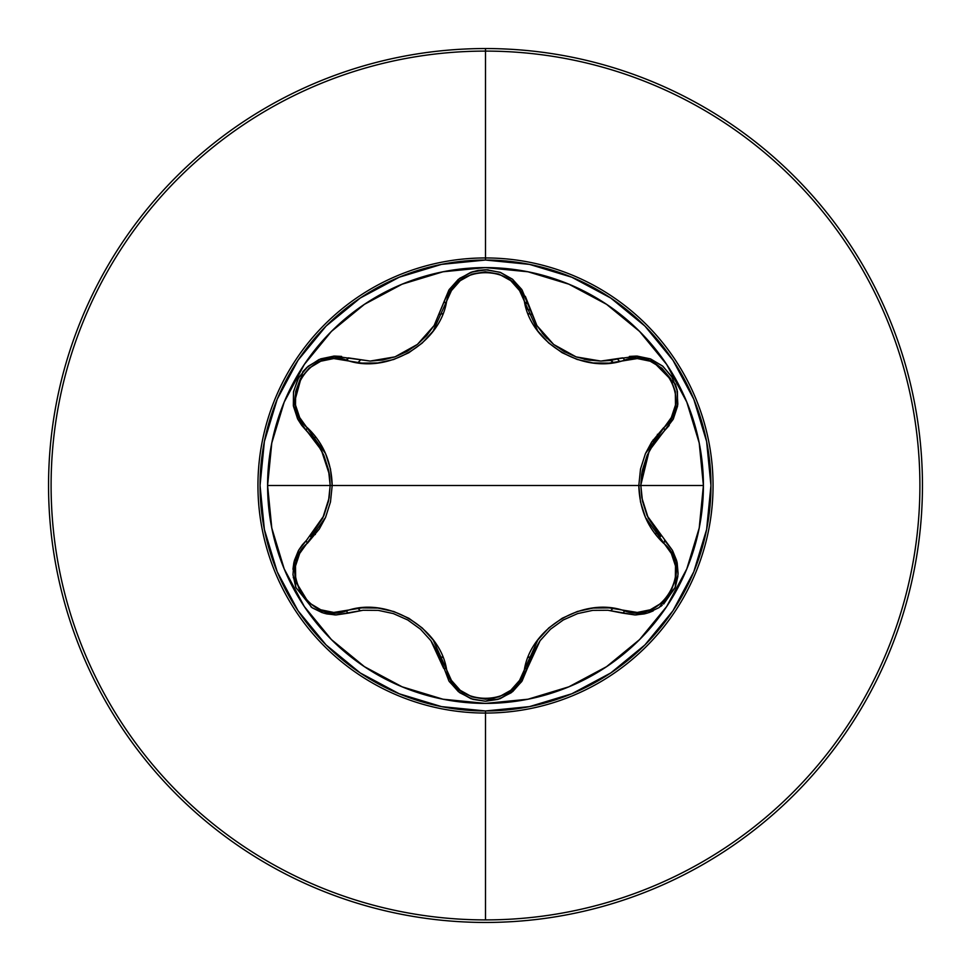 <?xml version="1.0" encoding="UTF-8"?>
<svg xmlns="http://www.w3.org/2000/svg" width="971" height="971" viewBox="0 0 971 971"><rect width="100%" height="100%" fill="white"/><g stroke="black" fill="none" stroke-linecap="round" stroke-linejoin="round"><path stroke-width="1.46" d="M660.632 536.405L648.252 518.101L641.843 497.759L640.836 485.5L267.595 485.5A217.905 217.905 0 0 1 485.5 267.595A217.905 217.905 0 0 1 703.405 485.5L640.836 485.5L641.661 474.358L649.648 450.131L673.425 418.768L677.831 404.227L677.005 389.468L671.58 376.372L662.525 365.994L650.776 359.052L637.316 356.114L600.855 361.066L588.377 360.035L576.119 356.903L564.357 351.648L553.701 344.499L544.44 335.687L536.914 325.601L521.645 289.334L512.372 279.138L500.478 272.438L486.969 269.78L472.913 271.637L459.72 278.301L449.33 289.382L434.122 325.552L426.633 335.602L417.421 344.402L406.752 351.587L395.003 356.855L382.683 360.023L370.145 361.066L333.745 356.114L318.949 359.573L306.581 367.669L297.951 378.908L293.497 391.944L293.351 405.587L297.539 418.719L321.352 450.131L329.339 474.358L330.164 485.5L329.157 497.759L322.748 518.101L310.368 536.405M485.5 48.55A436.95 436.95 0 0 1 922.45 485.5A436.95 436.95 0 0 1 485.5 922.45A436.95 436.95 0 0 0 922.45 485.5A436.95 436.95 0 0 0 485.5 48.55L485.5 51.099A434.401 434.401 0 0 1 919.901 485.5A434.401 434.401 0 0 1 485.5 919.901L485.5 713.054A227.554 227.554 0 0 1 257.946 485.5A227.554 227.554 0 0 1 485.5 257.946L485.5 51.099A434.401 434.401 0 0 0 51.099 485.5A434.401 434.401 0 0 0 485.5 919.901A434.401 434.401 0 0 0 919.901 485.5A434.401 434.401 0 0 0 485.5 51.099L485.5 260.046A225.454 225.454 0 0 1 710.954 485.5A225.454 225.454 0 0 1 485.5 710.954L485.5 713.054A227.554 227.554 0 0 0 713.054 485.5A227.554 227.554 0 0 0 485.5 257.946A227.554 227.554 0 0 0 257.946 485.5A227.554 227.554 0 0 0 485.5 713.054L485.5 710.954L441.514 706.621L399.227 693.792L360.241 672.964L326.074 644.926L298.036 610.759L277.208 571.773L264.379 529.486L260.046 485.5L264.379 441.514L277.208 399.227L298.036 360.241L326.074 326.074L360.241 298.036L399.227 277.208L441.514 264.379L485.5 260.046L529.486 264.379L571.773 277.208L610.759 298.036L644.926 326.074L672.964 360.241L693.792 399.227L706.621 441.514L710.954 485.5L706.621 529.486L693.792 571.773L672.964 610.759L644.926 644.926L610.759 672.964L571.773 693.792L529.486 706.621L485.5 710.954A225.454 225.454 0 0 1 260.046 485.5A225.454 225.454 0 0 1 485.5 260.046L485.5 257.946A227.554 227.554 0 0 1 713.054 485.5A227.554 227.554 0 0 1 485.5 713.054L485.5 919.901A434.401 434.401 0 0 1 51.099 485.5A434.401 434.401 0 0 1 485.5 51.099L485.5 48.55A436.95 436.95 0 0 0 48.55 485.5A436.95 436.95 0 0 0 485.5 922.45A436.95 436.95 0 0 1 48.55 485.5A436.95 436.95 0 0 1 485.5 48.55M675.246 587.297L676.957 561.857L672.272 550.108L647.232 515.868L642.474 501.133L640.836 485.5L642.486 469.818L647.232 455.12L654.757 441.866L664.54 430.626A3.277 1.153 46.7 0 0 663.496 427.847C695.005 402.868 661.737 345.348 624.426 360.18C584.348 374.588 532.011 344.147 524.571 302.527C518.696 262.753 452.243 262.801 446.429 302.527C438.868 344.438 386.349 374.551 346.574 360.18C309.191 345.373 276.007 402.953 307.504 427.847A3.277 1.153 -46.7 0 0 306.448 430.614L316.243 441.866L301.775 425.444L297.976 419.533L293.412 405.999L297.951 419.496L306.46 430.626A3.277 1.153 133.3 0 1 307.504 427.847C323.307 442.934 331.536 462.147 332.191 485.5L330.492 469.09L325.564 453.615L299.675 417.542L295.5 405.004L295.682 391.507L300.391 378.678L309.13 368.155L320.746 361.224L333.733 358.554L361.904 363.118L377.865 362.948L393.668 359.501L408.755 352.776L422.154 343.103L433.115 331.087L451.442 290.596L460.218 280.704L471.991 274.113L485.464 271.783L498.948 274.089L510.758 280.68L519.558 290.584L537.813 331.002L548.7 342.969L562.075 352.679L577.138 359.44L593.038 362.936L608.999 363.13L637.267 358.554L650.218 361.212L661.809 368.106L670.573 378.605L675.306 391.434L675.5 404.968L671.325 417.542L645.436 453.603L640.52 469.042L638.809 485.5L640.508 501.91L645.436 517.385L671.325 553.458L675.5 565.996L675.318 579.493L670.609 592.322L661.87 602.845L650.254 609.776L637.267 612.446L609.096 607.882L593.135 608.052L577.332 611.499L562.245 618.224L548.846 627.897L537.885 639.913L519.558 680.404L510.782 690.296L499.009 696.887L485.536 699.217L472.052 696.911L460.242 690.32L451.442 680.416L433.187 639.998L422.3 628.031L408.925 618.321L393.862 611.56L377.962 608.064L362.001 607.87L333.733 612.446L320.782 609.788L309.191 602.894L300.427 592.395L295.694 579.566L295.5 566.032L299.675 553.458L325.564 517.397L330.48 501.958L332.191 485.5L638.809 485.5L640.52 469.042L645.448 453.566L651.687 441.999L663.496 427.847A3.277 1.153 -133.3 0 1 664.552 430.614L654.794 441.817M699.205 442.922A217.905 217.905 0 0 0 528.078 271.795M442.922 271.795A217.905 217.905 0 0 0 267.595 485.5L271.783 528.006L284.187 568.885L304.324 606.559L331.414 639.586L364.441 666.676L402.115 686.813L442.994 699.217L485.5 703.405L528.006 699.217L568.885 686.813L606.559 666.676L639.586 639.586L666.676 606.559L686.813 568.885L699.217 528.006L703.405 485.5L699.217 442.994L686.813 402.115L666.676 364.441L639.586 331.414L606.559 304.324L568.885 284.187L528.006 271.783L485.5 267.595L442.994 271.783L402.115 284.187L364.441 304.324L331.414 331.414L304.324 364.441L284.187 402.115L271.783 442.994L267.595 485.5L330.164 485.5L328.526 501.133L323.768 515.868L306.46 540.374L302.394 544.767M577.66 613.587L592.723 610.371L607.943 610.261L634.973 614.946L647.475 613.089L659.127 607.555L675.221 587.334L678.025 574.601L676.945 561.784L672.248 550.072L664.54 540.374L672.248 550.072L676.945 561.784L675.221 587.334L659.115 607.567L647.475 613.089L634.973 614.946L644.513 613.878M647.475 613.089L659.115 607.567L675.209 587.382M431.003 640.836L438.637 653.835L448.881 680.926L458.348 691.631L471.032 698.744L485.5 701.244L500.016 698.732L512.7 691.583L522.143 680.877L527.496 667.999L522.143 680.877L512.7 691.583L500.016 698.732L485.5 701.244L498.038 699.387L511.244 692.724L521.658 681.63L532.363 653.835L540.082 640.714L550.496 629.22L563.253 619.984L577.648 613.587L592.723 610.371L607.943 610.261L622.545 613.114A3.277 1.153 106.7 0 0 624.426 610.82C661.809 625.627 694.993 568.047 663.496 543.153A3.277 1.153 133.3 0 0 664.552 540.386A3.277 1.153 -46.7 0 1 663.496 543.153C647.693 528.066 639.464 508.853 638.809 485.5L703.405 485.5A217.905 217.905 0 0 1 485.5 703.405A217.905 217.905 0 0 1 267.595 485.5M326.511 613.89L336.027 614.946L362.838 610.286M443.504 303.001A3.277 1.153 -166.7 0 1 446.429 302.527A3.277 1.153 13.3 0 0 443.504 303.001L448.857 290.111L458.288 279.417L448.893 290.074L434.122 325.552L417.421 344.402L395.003 356.855L370.145 361.066L348.455 357.886A3.277 1.153 -73.3 0 0 346.574 360.18A3.277 1.153 106.7 0 1 348.443 357.874M553.664 344.474L536.914 325.601L525.347 296.337M610.261 360.484L622.545 357.886A3.277 1.153 -106.7 0 1 624.426 360.18A3.277 1.153 73.3 0 0 622.557 357.874L610.261 360.484L600.855 361.066L622.545 357.886L600.855 361.066L576.119 356.903L553.701 344.499M522.107 290.074L512.639 279.357L499.944 272.244L485.451 269.756L470.984 272.268L458.336 279.381L470.947 272.281L485.451 269.756L499.98 272.256L512.688 279.393L522.143 290.111L527.544 303.183M334.558 356.078L320.539 358.93L308.038 366.37L298.643 377.67L293.582 391.447L293.412 405.975L293.582 391.422L298.68 377.585L308.123 366.285L320.636 358.894L334.607 356.078L341.598 356.418M330.164 485.233L329.448 475.098M329.278 474.018L328.599 470.219M316.243 441.866L323.768 455.12L328.514 469.818L330.164 485.5L332.191 485.5L330.48 501.958L325.552 517.434L319.313 529.001L307.504 543.153C275.995 568.132 309.264 625.652 346.574 610.82C386.652 596.412 438.989 626.853 446.429 668.473C452.304 708.247 518.757 708.199 524.571 668.473C532.132 626.562 584.651 596.449 624.426 610.82A3.277 1.153 -73.3 0 1 622.545 613.114L607.943 610.261M294.031 561.881L295.803 587.419L311.909 607.579L323.525 613.102L336.027 614.946L323.537 613.102L311.922 607.579L295.791 587.382L294.055 561.808L298.752 550.072L306.46 540.374L298.728 550.108M302.321 544.865L298.85 549.889M420.54 629.257L430.918 640.714L443.504 667.999A3.277 1.153 166.7 0 0 446.429 668.473A3.277 1.153 -13.3 0 1 443.504 667.999L443.456 667.805M336.027 614.946L348.455 613.114A3.277 1.153 73.3 0 1 346.574 610.82A3.277 1.153 -106.7 0 0 348.455 613.114L363.057 610.261L378.277 610.371L393.352 613.587L407.747 619.984L420.504 629.22L430.918 640.714M512.712 691.583L485.5 701.244L472.913 699.363L459.72 692.699L449.33 681.618L459.72 692.699L472.913 699.363L485.451 701.244M563.386 619.899L577.648 613.587M540.216 640.532L550.496 629.22L563.253 619.984M642.353 470.474L641.697 474.151M641.588 474.855L640.836 485.221M673.049 419.496L677.588 405.927L677.406 391.374L672.32 377.585L662.914 366.322L650.424 358.918L636.442 356.078L629.39 356.418L636.393 356.078L650.4 358.906L662.926 366.334L672.357 377.67L677.43 391.495L677.576 406.036L673.024 419.533L664.54 430.626L669.225 425.444M298.752 550.072L294.055 561.808L292.975 574.638L295.791 587.382L311.922 607.579L323.537 613.102M363.057 610.261L378.277 610.371L393.352 613.587L407.747 619.984L420.504 629.22M527.496 667.999A3.277 1.153 13.3 0 1 524.571 668.473A3.277 1.153 -166.7 0 0 527.496 667.999L540.107 640.678M271.795 528.078A217.905 217.905 0 0 0 442.922 699.205M528.078 699.205A217.905 217.905 0 0 0 703.405 485.5M634.973 614.946L622.545 613.114M672.685 550.836L676.629 560.558M677.163 562.731L678.086 573.412M677.879 576.313L675.415 586.836M675.015 587.88L663.63 604.047M662.198 605.273L660.547 606.547M653.192 610.905L648.822 612.665M645.994 613.514L635.896 614.934M664.395 430.76L650.072 449.342M649.138 451.114L640.836 484.99M642.474 501.133L647.135 515.65M637.037 356.102L650.133 358.809M650.4 358.906L675.452 384.261M675.476 384.334L677.43 391.495L677.576 406.036M677.552 406.157L673.316 418.987M521.985 681.132L512.785 691.522M524.571 302.527A3.277 1.153 166.7 0 1 527.496 303.001A3.277 1.153 -13.3 0 0 524.571 302.527M542.194 333.029L546.928 338.357M564.139 351.526L564.819 351.903M584.105 359.185L590.332 360.338M449.185 289.601L458.166 279.527M458.276 279.43L470.801 272.329M470.947 272.281L478.023 270.411L485.439 269.756M485.561 269.756L488.207 269.841M512.554 279.296L521.791 289.564M335.153 614.934L325.03 613.526M322.154 612.652L312.444 607.931M311.242 607.118L293.266 577.551M292.951 569.273L293.837 562.779M294.359 560.607L298.315 550.824M306.46 540.374A3.277 1.153 -133.3 0 0 307.504 543.153A3.277 1.153 46.7 0 1 306.448 540.386M330.164 485.148L329.606 476.3M329.12 472.998L321.826 451.03M320.964 449.415L314.847 439.96L306.63 430.784M297.672 418.962L293.46 406.279M293.412 405.999L302.855 371.614M302.891 371.565L308.123 366.285L320.636 358.894M320.758 358.845L333.988 356.102M358.578 362.013L360.156 360.411M315.344 436.44L314.495 439.499L315.344 436.44M314.495 531.513L315.344 534.56L314.495 531.513M357.947 608.332L360.156 610.589M439.851 656.602L442.91 657.391L439.851 656.602M528.09 657.391L531.149 656.602L528.09 657.391M610.844 610.589L613.053 608.332M655.656 534.56L656.505 531.513L655.656 534.56M531.149 314.398L528.09 313.609L531.149 314.398M442.91 313.609L439.851 314.398L442.91 313.609M613.053 362.669L610.844 360.399M524.656 302.916L527.666 303.68L524.656 302.916M617.629 359.185L619.607 361.455M657.379 434.316L658.144 437.46L657.379 434.316M306.46 430.626L314.847 439.96M346.623 360.192L348.771 357.971M526.428 309.069L529.474 309.907M611.257 360.35L613.308 362.632M653.058 439.96L653.774 443.286"/></g></svg>
